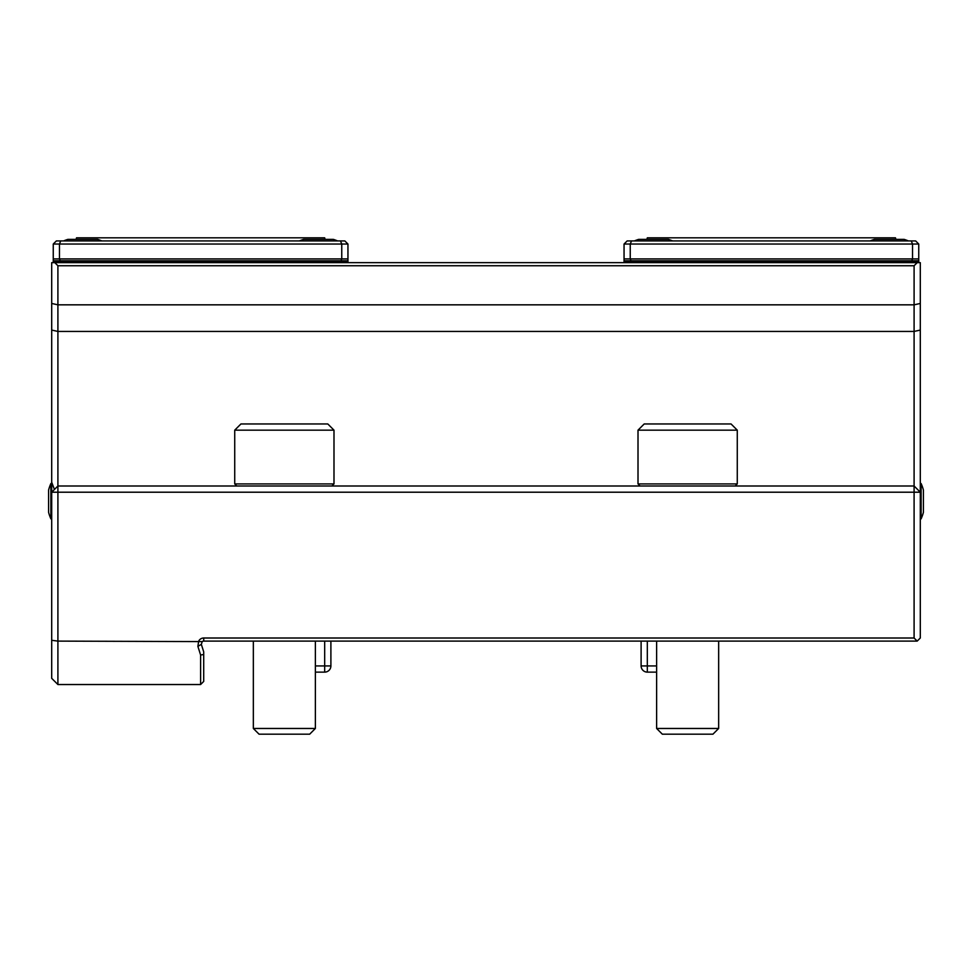 <?xml version="1.0" encoding="UTF-8"?>
<svg xmlns="http://www.w3.org/2000/svg" width="972" height="972" viewBox="0 0 972 972"><rect width="100%" height="100%" fill="white"/><g stroke="black" fill="none" stroke-linecap="round" stroke-linejoin="round"><path stroke-width="1.46" d="M918.747 244.033L918.747 260.788L911.772 260.788L912.538 258.929L912.538 244.033L911.262 240.935L915.648 240.935L918.747 244.033L630.245 244.033L630.245 258.929L631.022 260.788L624.048 260.788L624.048 244.033L627.147 240.935L911.262 240.935M918.747 262.647L918.747 260.788M624.048 262.647L624.048 260.788M624.048 258.929L918.747 258.929M911.772 260.788L631.022 260.788M918.747 261.407L624.048 261.407M631.533 240.935L630.245 244.033L624.048 244.033M672.648 240.935A49.633 49.633 0 0 0 668.408 239.379L638.628 239.379A49.633 49.633 0 0 0 634.376 240.935A49.633 49.633 0 0 1 638.628 239.379M908.407 240.935A49.633 49.633 0 0 0 904.167 239.379L874.387 239.379A49.633 49.633 0 0 0 870.134 240.935M895.892 239.379L895.479 237.824L647.316 237.824L646.89 239.379M53.253 260.788L53.253 244.033L59.462 244.033L59.462 258.929L60.228 260.788L53.253 260.788L53.253 262.647M53.253 244.033L56.352 240.935L344.853 240.935L347.952 244.033L347.952 262.647M53.253 258.929L341.755 258.929L341.755 244.033L59.462 244.033L60.738 240.935M53.253 261.407L347.952 261.407M347.952 260.788L60.228 260.788M347.952 244.033L341.755 244.033L340.467 240.935M340.978 260.788L341.755 258.929L347.952 258.929M333.372 239.379L337.624 240.935A49.633 49.633 0 0 0 333.372 239.379L303.592 239.379A49.633 49.633 0 0 0 299.352 240.935M97.613 239.379L101.866 240.935A49.633 49.633 0 0 0 97.613 239.379L67.833 239.379A49.633 49.633 0 0 0 63.593 240.935A49.633 49.633 0 0 1 67.833 239.379M325.11 239.379L324.684 237.824L76.521 237.824L298.635 237.824M50.896 518.878L50.896 483.521A43.424 43.424 0 0 0 48.6 490.034L48.6 512.365A43.424 43.424 0 0 0 50.896 518.878L51.698 518.878M921.104 483.521L921.104 518.878A43.424 43.424 0 0 0 923.4 512.365L923.4 490.034A43.424 43.424 0 0 0 921.104 483.521L920.302 483.521M54.432 489.475L51.698 482.27L51.698 678.334L57.907 684.531L200.609 684.531L200.609 654.994L197.887 646.38L198.701 641.107A5.601 5.601 0 0 1 203.719 638.009L914.093 638.009L917.191 641.107L920.302 638.009L920.302 492.209L914.093 486L914.093 265.745L57.907 265.745L57.907 304.831L51.698 303.458L51.698 262.647L920.302 262.647L920.302 492.209L914.093 492.209L914.093 486L57.907 486L51.698 492.209L57.907 492.209L57.907 641.107L51.698 640.293M51.698 482.27L51.698 303.458M920.302 303.458L914.093 304.831L57.907 304.831L57.907 492.209L914.093 492.209L914.093 638.009M920.302 330.067L914.093 331.44L57.907 331.44L51.698 330.067M57.907 265.745L54.809 262.647M917.191 262.647L914.093 265.745M917.191 641.107L203.719 641.107A2.503 2.503 0 0 0 202.225 641.605L57.907 641.107L57.907 684.531M253.34 641.107L253.34 728.465L315.378 728.465L309.679 734.176L259.05 734.176L253.34 728.465M656.622 641.107L656.622 728.465L718.66 728.465L712.95 734.176L662.321 734.176L656.622 728.465M202.225 641.605L201.338 644.351L197.887 646.38M735.197 486L737.274 483.922L638.009 483.922L640.086 486M331.914 486L333.991 483.922L234.726 483.922L236.804 486M201.338 644.351L203.707 651.86L203.707 681.433L200.609 684.531M203.707 654.521L200.609 654.994M638.009 430.159L644.205 423.962L731.066 423.962L737.274 430.159L638.009 430.159L638.009 483.922M737.274 430.159L737.274 483.922M234.726 430.159L240.935 423.962L327.795 423.962L333.991 430.159L234.726 430.159L234.726 483.922M333.991 430.159L333.991 483.922M330.893 641.107L330.893 665.929A6.209 6.209 0 0 1 324.684 672.126L315.378 672.126M656.622 672.126L647.316 672.126A6.209 6.209 0 0 1 641.107 665.929L641.107 641.107M315.378 665.929L324.684 665.929L324.684 672.126A6.209 6.209 0 0 0 330.893 665.929L324.684 665.929L324.684 641.107M203.719 641.107L203.719 638.009M647.316 641.107L647.316 665.929L656.622 665.929M647.316 672.126L647.316 665.929L641.107 665.929M76.521 237.824L76.108 239.379M50.896 483.521L51.698 483.521M921.104 518.878L920.302 518.878M315.378 641.107L315.378 728.465M718.66 641.107L718.66 728.465"/></g></svg>
